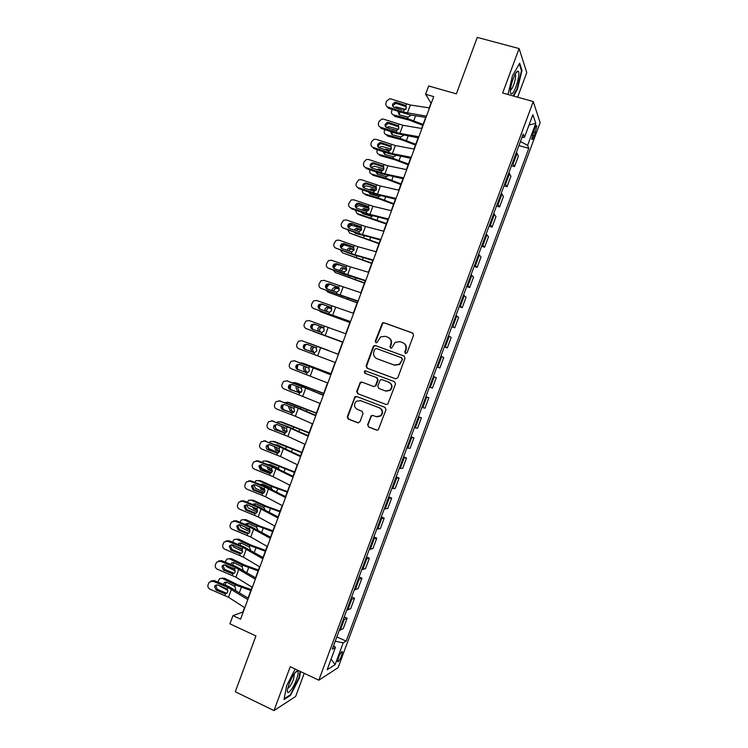 <?xml version="1.0" encoding="UTF-8"?>
<svg xmlns="http://www.w3.org/2000/svg" width="748" height="748" viewBox="0 0 748 748"><rect width="100%" height="100%" fill="white"/><g stroke="black" fill="none" stroke-linecap="round" stroke-linejoin="round"><path stroke-width="1.12" d="M405.51 353.514L407.062 352.766L413.56 335.207L412.559 332.972L383.874 322.715L382.434 322.874L375.244 341.191L375.926 342.743L376.964 342.612L380.564 336.89L385.285 336.329L387.67 337.189C390.624 338.62 391.671 340.985 390.802 344.286L389.96 346.548L390.652 348.101L391.728 347.951L395.168 342.332L400.087 341.668L402.48 342.537C405.472 343.977 406.529 346.361 405.65 349.681L404.808 351.953L405.51 353.514M341.593 655.697L342.462 651.751C341.705 651.069 340.368 653.032 338.442 657.642L337.582 661.578C338.339 662.242 339.686 660.278 341.593 655.697M367.614 424.742L368.586 427.005L376.59 430.128L378.31 429.81L386.005 409.624L385.024 407.361L356.581 396.496L355.001 396.721L347.268 416.823L348.231 419.067L357.787 422.798L359.966 421.769L363.032 413.485L362.069 411.232L357.31 409.399C353.926 407.146 353.589 404.444 356.291 401.274L360.555 400.629L379.273 407.8C382.621 409.941 383.041 412.616 380.536 415.813L376.01 416.617L372.878 415.402L371.214 415.692L367.614 424.742L369.054 427.071L377.216 430.24M517.635 97.184L526.76 72.547L519.112 48.555L477.261 37.4L456.383 93.855L428.679 85.973L425.612 94.267L433.709 96.595L240.576 619.157L232.974 615.623L229.935 623.832L255.919 635.959L235.283 691.75L273.983 710.6L295.656 696.435L304.23 673.303M519.112 48.555L502.656 92.986L533.249 101.569L318.826 680.184L290.233 666.702L273.983 710.6M395.589 378.806L397.805 377.759L405.023 358.264L404.032 356.02L375.412 345.576L373.925 345.754L373.233 346.633L366.09 365.95L367.053 368.175L395.701 378.843M395.514 383.948L387.773 404.182L386.09 404.472L357.638 393.626L356.674 391.391L360.349 382.312L361.91 382.088L373.402 386.426L375.01 386.183L375.589 385.379L377.628 379.881L376.655 377.637L364.678 373.159L364.454 371.008L365.52 370.858L394.523 381.695L395.514 383.948M534.409 129.114L531.763 139.222C532.193 140.119 533.015 139.025 534.24 135.94L536.877 125.842C536.456 124.935 535.633 126.029 534.409 129.114M533.249 101.569L540.14 122.663L338.096 667.665L318.826 680.184M521.964 137.389L524.479 137.314L523.207 134.042L332.29 649.189L335.441 647.357L333.617 645.599M524.479 137.314L532.866 114.696L535.792 123.298L527.611 145.364L520.44 141.494M518.953 145.523L528.799 148.413L527.611 145.364M528.799 148.413L346.137 641.148L343.192 642.859L335.095 664.692L327.147 669.74L335.441 647.357M244.521 607.572L242.876 612.032L232.974 615.623M425.612 94.267L430.979 103.056L429.193 107.89M425.677 117.399L421.591 128.469M418.123 137.866L413.99 149.03M410.559 158.314L406.388 169.59M403.004 178.753L398.796 190.142M395.449 199.192L391.204 210.684M387.903 219.613L383.612 231.226M380.358 240.033L376.029 251.749M372.813 260.444L368.446 272.263M365.276 280.846L360.863 292.777M357.74 301.238L353.29 313.272M350.204 321.621L345.716 333.767M342.668 342.004L338.152 354.225M335.113 362.443L330.625 374.589M327.549 382.92L323.108 394.944M319.985 403.378L315.591 415.29M312.43 423.836L308.073 435.626M304.866 444.284L300.556 455.962M297.311 464.723L293.048 476.28M289.766 485.153L285.54 496.597M282.211 505.583L278.032 516.905M274.675 525.994L270.533 537.204M267.13 546.405L263.034 557.494M259.593 566.797L255.536 577.774M252.057 587.189L248.046 598.045M511.473 165.691L514.512 166.598L518.401 156.108L516.429 152.33M504.002 185.85L507.032 186.776L510.921 176.285L508.855 172.751M496.541 205.999L499.561 206.944L503.441 196.453L501.291 193.162M489.07 226.139L492.081 227.102L495.971 216.621L493.736 213.563M481.609 246.279L484.62 247.251L488.5 236.779L486.172 233.956M474.148 266.4L477.149 267.401L481.029 256.929L478.617 254.339M466.696 286.521L469.688 287.531L473.568 277.069L471.072 274.722M459.244 306.633L462.227 307.662L466.107 297.199L463.517 295.086M451.792 326.736L454.765 327.783L458.646 317.32L455.971 315.45M444.34 346.829L447.313 347.895L451.194 337.432L448.435 335.805M436.897 366.913L439.861 367.997L443.742 357.544L440.89 356.142M429.436 387.053L432.419 388.09L436.29 377.647L433.354 376.478M425.883 396.627L428.838 397.74L425.818 396.814M421.9 407.38L424.967 408.184L428.838 397.74M418.45 416.701L421.395 417.823L418.291 417.132M414.373 427.688L417.524 428.258L421.395 417.823M411.017 436.757L413.953 437.898L410.764 437.44M406.847 447.996L410.091 448.333L413.953 437.898M403.583 456.804L406.519 457.963L403.237 457.748M399.329 468.295L402.648 468.398L406.519 457.963M396.16 476.85L399.086 478.028L395.72 478.037M391.802 488.594L395.215 488.453L399.086 478.028M388.736 496.887L391.653 498.075L388.193 498.327M384.285 508.874L387.791 508.5L391.653 498.075M381.312 516.915L384.22 518.121L380.685 518.607M376.777 529.145L380.358 528.546L384.22 518.121M373.888 536.933L376.796 538.158L373.168 538.878M369.26 549.415L372.934 548.574L376.796 538.158M366.473 556.942L369.372 558.186L365.66 559.139M361.752 569.677L365.51 568.602L369.372 558.186M359.059 576.951L361.948 578.204L358.152 579.391M354.253 589.92L358.096 588.611L361.948 578.204M351.654 596.941L354.533 598.222L350.653 599.644M346.745 610.162L350.681 608.62L354.533 598.222M344.239 616.932L347.119 618.222L343.145 619.877M339.246 630.396L343.267 628.619L347.119 618.222M336.834 636.913L346.137 641.148M514.512 166.598L512.492 162.952M507.032 186.776L504.928 183.363M499.561 206.944L497.364 203.774M492.081 227.102L489.8 224.166M484.62 247.251L482.245 244.559M477.149 267.401L474.69 264.942M469.688 287.531L467.145 285.315M462.227 307.662L459.599 305.68M454.765 327.783L452.054 326.034M447.313 347.895L444.508 346.38M439.861 367.997L436.972 366.726M335.244 641.214L343.192 642.859M529.042 125.019L535.792 123.298M335.095 664.692L331.084 659.11M513.614 96.062L517.392 89.377L522.02 70.349L519.673 63.234L512.492 75.716L508.004 94.491M295.189 669.039L286.606 685.757L284.034 699.567L290.514 695.406L299.378 677.997L300.612 671.601M521.319 70.153L522.02 70.349M516.905 89.246L517.392 89.377M289.887 695.107L290.514 695.406M405.64 353.552L405.22 352.13L406.061 349.868C406.921 346.717 405.968 344.379 403.2 342.865M388.362 337.498C391.139 338.994 392.092 341.322 391.232 344.482L390.391 346.735L390.802 348.147M412.99 333.206L384.304 322.949L382.873 323.108L375.702 341.387L376.094 342.79M404.303 356.151L375.87 345.763L374.383 345.95L373.691 346.829L366.557 366.109L367.52 368.334L395.814 378.871M402.106 359.255L401.414 357.694L376.3 348.503L374.776 349.241L373.897 351.616C373.018 354.907 374.056 357.273 377.001 358.722L394.149 365.043L399.292 364.248L402.518 359.433L401.517 357.731M402.518 359.433L399.713 364.416L394.57 365.211L377.45 358.9M386.09 404.472L357.638 393.626M362.023 382.135L360.209 383.266L357.161 391.513L358.114 393.747M373.86 386.557L376.048 385.51L378.077 380.012L377.104 377.777L364.678 373.159M365.781 370.961L364.921 371.158L365.146 373.299M385.416 390.961L389.839 390.222C392.476 387.015 392.092 384.322 388.68 382.144L382.041 379.657L380.442 379.9L379.844 380.704L377.805 386.22L378.787 388.455L385.416 390.961M386.024 391.139L390.269 390.344C392.896 387.146 392.513 384.453 389.119 382.275L388.68 382.144M382.312 379.741L389.119 382.275M372.803 415.374L371.148 416.514L368.081 424.808M377.076 416.879L380.975 415.888C383.481 412.7 383.07 410.035 379.722 407.894L379.273 407.8M360.162 400.498L379.722 407.894M356.6 396.496L354.889 397.637L347.764 416.907L348.727 419.142L358.395 422.91M405.753 109.432L396.337 107.02L394 107.375M423.097 124.392L407.613 118.595L393.42 114.912L394.879 116.389L409.034 120.063L422.76 125.299M411.073 115.192L408.156 117.127L399.217 114.855L397.955 111.396M393.42 114.912C391.718 114.266 391.139 112.957 391.662 111.003L392.214 109.507M402.144 110.068L394.271 107.478C392.784 106.814 392.242 105.674 392.672 104.056L395.028 102.196L396.178 102.308L396.692 103.579L405.865 106.59L404.687 105.094L396.178 102.308M399.993 112.069L399.161 114.846M426.472 116.174L403.424 112.125L387.988 107.048L388.53 108.301L386.389 105.889M425.995 117.455L409.773 114.846L388.53 108.301M429.511 107.936L410.343 105.001L390.961 98.97L389.586 98.82L386.585 101.158L385.987 102.766C385.454 104.785 386.118 106.216 387.988 107.048M406.332 106.786L405.865 106.59M396.692 103.579L395.542 103.467L393.196 105.318L393.046 106.618M404.687 105.094L405.771 105.767L406.304 108.488L403.453 110.405M398.562 129.273L389.054 126.749L386.23 127.403M415.766 144.233L400.283 138.445L386.136 134.64L387.623 136.043L401.732 139.839L415.458 145.056M403.639 135.285L400.825 136.968L391.915 134.631L390.493 131.517M386.136 134.64C384.444 133.976 383.864 132.658 384.388 130.704L384.79 129.619M392.541 129.582L397.151 130.461M392.382 132.144L391.924 134.631M391.307 149.086L381.77 146.468L378.572 147.45M408.436 164.064L392.952 158.286L378.853 154.359L380.367 155.687L394.43 159.605L408.156 164.812M396.113 155.481L393.495 156.809L384.622 154.387L383.098 151.648M378.853 154.359C377.17 153.677 376.59 152.358 377.123 150.395L377.366 149.722M384.556 149.619L386.492 149.329L390.269 150.376M388.633 150.862L387.492 150.6M384.855 152.246L384.696 154.415M383.976 168.88L374.486 166.178L370.98 167.515M401.106 183.886L385.631 178.108L371.578 174.069L373.121 175.322L387.127 179.361L400.863 184.55M388.521 175.658L386.174 176.64L377.329 174.144L375.758 171.797M371.578 174.069C369.895 173.368 369.325 172.04 369.849 170.086L369.951 169.824M376.786 169.712L378.394 169.011L383.219 170.235M382.368 170.843L379.077 170.497M377.413 172.358L377.478 174.191M418.861 136.753L399.862 133.378L380.536 127.225L381.106 128.394L396.468 133.499L418.431 137.922M421.909 128.516L402.854 125.271L383.509 119.156L381.845 119.044L379.133 121.326L378.535 122.943C378.011 124.963 378.675 126.393 380.536 127.225M398.871 126.926L397.216 125.318L388.726 122.513L389.269 123.701L398.432 126.739M389.269 123.701L387.875 123.626L385.772 125.43L385.641 126.889M397.216 125.318L398.301 126.001L398.824 128.731L396.599 130.61L386.81 127.684C385.323 127.01 384.79 125.87 385.211 124.252L387.333 122.429L388.726 122.513M411.26 157.323L392.373 153.639L373.084 147.403L373.691 148.487L389.025 153.639L410.876 158.37M414.308 149.095L395.365 145.533L376.066 139.334L374.131 139.278L371.691 141.494L371.092 143.111C370.569 145.131 371.232 146.561 373.084 147.403M391.344 147.029L389.745 145.542L381.265 142.709L381.835 143.812L390.989 146.879M381.835 143.812L380.236 143.784L378.348 145.533L378.254 147.16M389.745 145.542L390.83 146.225L391.354 148.964L389.128 150.834L379.358 147.87C377.871 147.197 377.338 146.056 377.759 144.439L379.657 142.672L381.265 142.709M403.668 177.884L384.893 173.891L365.641 167.571L366.277 168.571L381.592 173.779L403.312 178.819M406.706 169.656L387.885 165.785L368.614 159.502L366.445 159.511L364.248 161.652L363.65 163.27C363.126 165.289 363.79 166.72 365.641 167.571M383.827 167.122L382.284 165.757L373.813 162.896L374.411 163.915L383.556 167.01M374.411 163.915L372.626 163.943L370.924 165.635L370.886 167.421M382.284 165.757L383.359 166.449L383.883 169.188L381.667 171.049L371.906 168.057C370.419 167.384 369.886 166.234 370.307 164.616L372.018 162.914L373.813 162.896M376.59 188.646L366.118 185.794L363.481 187.542M393.785 203.708L378.31 197.94L364.304 193.769L365.875 194.948L379.834 199.108L393.57 204.288M380.872 195.817L378.853 196.462L370.036 193.891L368.484 191.956M362.537 189.908C362.088 191.806 362.687 193.096 364.304 193.769M369.129 189.833L370.999 188.767L376.066 190.067M375.533 190.656L372.551 189.964L371.176 190.544M370.045 192.488L370.269 193.966M396.066 198.435L377.422 194.125L358.199 187.729L358.862 188.646L374.159 193.9L395.757 199.258M399.105 190.216L380.414 186.037L361.172 179.66L358.797 179.744L356.216 183.419C355.683 185.429 356.347 186.869 358.199 187.729M376.3 187.206L374.823 185.962L366.361 183.073L366.997 184.017L376.122 187.14M366.997 184.017L365.043 184.102L363.509 185.719L363.537 187.692M374.823 185.962L375.898 186.654L376.422 189.403L374.159 191.264L364.454 188.234C362.967 187.552 362.443 186.402 362.864 184.784L364.407 183.157L366.361 183.073M511.969 93.752C515.587 92.032 521.178 70.836 517.887 71.144L517.382 71.284C514.951 72.304 510.491 84.833 510.445 90.77C510.407 93.332 510.912 94.323 511.969 93.752M510.501 89.816L510.884 89.704C512.941 88.769 516.447 77.353 515.447 74.809L514.923 74.23M519.262 63.954L521.478 70.639L516.999 89.087L513.119 95.922M289.037 683.952L287.4 690.114C286.596 696.594 293.169 688.73 296.489 679.427C298.284 674.35 298.611 671.517 297.498 670.909C295.114 671.639 292.3 675.986 289.037 683.952M287.737 688.188C289.392 687.646 291.327 684.682 293.534 679.278L294.394 673.527M300.154 671.386L298.882 677.978L290.299 694.845L284.184 698.754M369.119 208.374L358.722 205.494L356.039 207.542M386.464 223.512L357.03 213.461L358.629 214.573L386.277 224.017M372.728 216.116L371.073 216.191L362.743 213.638L361.284 212.133M355.16 210.001L357.03 213.461M361.555 209.982L363.612 208.514L368.839 209.87M368.502 210.422L365.183 209.636L363.453 210.637M362.771 212.638L363.07 213.732M388.474 218.977L369.942 214.358L350.756 207.879L351.457 208.72L366.735 214.012L388.212 219.697M391.513 210.758L372.934 206.27L353.739 199.819L351.177 199.968L348.783 203.559C348.25 205.578 348.914 207.018 350.756 207.879M368.764 207.28L367.361 206.158L358.918 203.241L359.573 204.101L368.689 207.252M359.573 204.101L357.488 204.251L356.095 205.803L356.207 207.953M367.361 206.158L368.437 206.859L368.951 209.608L366.829 211.441L357.011 208.402C355.524 207.72 354.991 206.56 355.422 204.943L356.815 203.391L358.918 203.241M361.565 228.056L351.336 225.195L348.624 227.588M379.143 243.315L349.765 233.152L378.984 243.736M365.248 235.985L355.45 233.367L354.215 232.338M347.848 230.113L349.765 233.152M354.075 230.141L356.226 228.252L361.546 229.645M361.349 230.141L357.825 229.309L355.87 230.777M355.599 232.824L355.889 233.507M380.882 239.51L362.471 234.592L343.323 228.018L359.302 234.124L380.667 240.117M383.92 231.3L365.463 226.494L346.296 219.959L343.584 220.193L341.35 223.689C340.817 225.709 341.481 227.149 343.323 228.018M361.2 227.317L359.9 226.354L360.975 227.046L361.49 229.804L359.283 231.646L349.559 228.561C348.082 227.869 347.558 226.719 347.979 225.101L349.251 223.615L351.466 223.409L361.219 227.345M352.158 224.185L349.952 224.391L348.68 225.868L348.895 228.215M359.9 226.354L351.466 223.409M353.86 247.691L343.958 244.886L341.21 247.653M371.831 263.109L342.5 252.824L371.7 263.455M340.583 250.225L342.5 252.824M356.357 257.359L356.899 255.891L347.39 252.637M346.67 250.328L348.849 247.99L354.187 249.383M354.094 249.813L350.475 248.972L348.39 250.935M373.299 260.042L355.01 254.806L335.889 248.149L351.878 254.226L373.121 260.528M376.328 251.833L357.993 246.718L338.863 240.099L336.02 240.398L333.917 243.811C333.393 245.83 334.047 247.279 335.889 248.149M353.57 247.289L352.448 246.531L353.524 247.233L354.038 250L351.831 251.824L342.126 248.719C340.649 248.018 340.116 246.859 340.546 245.241L341.696 243.82L344.024 243.558L353.673 247.41M344.753 244.259L342.434 244.521L341.275 245.933L341.612 248.476M352.448 246.531L344.024 243.558M339.134 264.96L336.591 264.568L333.804 267.709M364.519 282.894L335.235 272.496L364.416 283.155M333.393 270.365L335.235 272.496M339.349 270.533L341.481 267.719L346.763 269.093M346.745 269.458L343.136 268.626L341.032 271.131M365.716 280.565L328.466 268.28L344.454 274.32L365.576 280.939M368.745 272.356L350.522 266.933L331.429 260.229L328.466 260.594L326.493 263.932C325.96 265.951 326.624 267.401 328.466 268.28M345.922 267.26L344.996 266.709L346.072 267.41L346.576 270.178L344.379 272.001L334.683 268.859C333.206 268.158 332.682 266.999 333.103 265.381L334.169 264.025L336.591 263.707L346.109 267.447M337.339 264.325L334.926 264.642L333.87 265.989L334.356 268.719M344.996 266.709L336.591 263.707M357.207 302.669L327.97 292.159L357.142 302.856M326.399 287.756L329.288 284.24M326.296 290.523L327.97 292.159M332.131 290.766L332.262 289.205L334.122 287.438L339.246 288.765M339.293 289.046L335.805 288.279L333.945 290.037L333.786 291.355M358.133 301.07L321.032 288.401L358.04 301.332M361.162 292.87L324.006 280.35L320.929 280.781L319.069 284.044C318.536 286.063 319.2 287.512 321.032 288.401M338.246 287.241L337.554 286.867L338.62 287.578L339.125 290.355L336.927 292.169L327.25 288.999C325.773 288.289 325.249 287.129 325.67 285.512L326.652 284.212L329.148 283.847L338.517 287.475M329.933 284.38L327.446 284.754L326.465 286.035L327.128 288.952M337.554 286.867L329.148 283.847M349.905 322.444L320.714 311.822L349.858 322.547M319.003 307.802L320.986 304.352M319.331 310.719L320.714 311.822M325.062 311.037L324.997 308.896L326.773 307.157L331.607 308.382M331.691 308.578L328.475 307.924L326.708 309.653L326.708 311.645M350.56 321.575L313.608 308.503L350.503 321.724M353.589 313.375L316.582 300.462L313.421 300.948L311.654 304.146C311.121 306.156 311.776 307.615 313.608 308.503M330.56 307.241L331.682 310.523L329.485 312.327L319.817 309.13C318.349 308.41 317.825 307.25 318.246 305.633L319.144 304.399L321.715 303.978L330.887 307.475M322.528 304.427L319.966 304.847L319.069 306.082L319.929 309.167M330.111 307.026L321.715 303.978M342.593 342.201L313.459 331.467L342.584 342.229M311.636 327.923L313.066 324.576M312.701 331.037L313.459 331.467M318.283 331.42L317.732 328.568L319.424 326.867L323.734 327.895L324.23 330.681L322.042 332.477L312.384 329.251C310.916 328.531 310.392 327.362 310.822 325.745L311.654 324.567L314.291 324.099L323.173 327.428M323.819 327.989L321.154 327.559L319.471 329.251L319.966 332.037M342.986 342.07L306.184 328.606L342.967 342.107M346.015 333.87L309.158 320.565L305.913 321.116L304.23 324.239C303.707 326.25 304.352 327.708 306.184 328.606M315.132 324.473L312.505 324.931L311.673 326.109L312.842 329.419M322.846 327.25L314.291 324.099M322.669 327.175L323.734 327.895L324.37 326.156M328.793 350.709L308.344 343.089M328.839 350.597L309.102 343.257M304.333 348.185L305.436 344.735M314.497 347.044L312.234 348.849L313.552 352.196L311.785 351.597L314.534 352.626M311.785 351.597L310.467 348.231L312.814 346.427M314.656 352.617L313.552 352.196M335.413 362.556L298.77 348.699C296.937 347.801 296.292 346.343 296.816 344.323L298.424 341.266L301.734 340.667L316.937 346.305L316.292 348.035L316.787 350.831L314.599 352.626L304.96 349.363C303.492 348.633 302.968 347.465 303.398 345.856L304.174 344.716L306.858 344.211L316.292 348.035M338.451 354.337L301.734 340.667M338.442 354.365L316.937 346.305M307.344 344.398L305.053 345.006L304.277 346.137C303.856 347.745 304.38 348.914 305.839 349.634L313.842 352.607M330.953 373.701L303.651 363.453L300.135 362.817M330.915 373.804L301.855 362.892M297.199 368.671L297.956 364.8M306.334 366.903L304.997 368.437L306.306 371.803L304.52 371.279L307.867 372.569M304.52 371.279L303.202 367.894L304.688 366.286M308.054 372.476L306.306 371.803M327.839 383.032L291.355 368.792C289.523 367.876 288.878 366.417 289.411 364.398L290.944 361.396L294.319 360.751L309.494 366.436L308.859 368.175L309.354 370.971L307.166 372.756L297.536 369.465C296.068 368.736 295.554 367.567 295.974 365.95L296.704 364.865L299.434 364.323L308.859 368.175M330.925 374.701L294.319 360.751M330.868 374.841L309.494 366.436M294.478 360.798L295.245 360.975M299.565 364.37L297.611 365.071L296.891 366.155C296.47 367.764 296.984 368.932 298.443 369.652L306.755 372.775M323.688 393.364L296.423 383.004L292.3 382.658M323.622 393.551L294.609 382.518M290.42 389.325L290.57 384.818M298.527 386.884L297.769 388.016L299.069 391.4L297.255 390.942L300.948 392.41M297.255 390.942L295.946 387.548L296.891 386.258M295.843 382.845L296.423 383.004M301.164 392.233L299.069 391.4M320.275 403.509L283.941 388.866C282.118 387.95 281.472 386.482 281.996 384.472L283.483 381.527L286.905 380.835L302.061 386.566L301.425 388.306L301.911 391.111L299.733 392.887L290.121 389.558C288.653 388.829 288.13 387.651 288.56 386.043L289.242 384.996L292.019 384.416L301.425 388.306M323.398 395.066L286.905 380.835M323.304 395.318L302.061 386.566M286.708 380.769L287.858 380.975M291.907 384.379L289.504 386.164C289.083 387.773 289.598 388.941 291.056 389.671L299.565 392.896M316.423 413.027L289.205 402.555L284.605 402.546M316.329 413.279L287.363 402.134M284.38 409.951C282.828 409.053 282.314 407.641 282.847 405.725L283.183 404.818M290.888 406.912L290.542 407.585L291.832 410.998L290 410.605L293.889 412.195M290 410.605L288.691 407.192L289.233 406.276M288.373 402.368L289.205 402.555M294.114 411.924L291.832 410.998M312.711 423.966L295.366 416.253L276.536 408.941C274.712 408.015 274.067 406.547 274.591 404.528L276.021 401.639L279.5 400.909L294.628 406.688L293.992 408.427L294.478 411.232L292.3 412.999L282.697 409.652C281.239 408.913 280.724 407.735 281.145 406.117L281.781 405.117L284.595 404.509L293.992 408.427M315.871 415.411L295.554 406.725L279.5 400.909M315.74 415.785L294.628 406.688M279.023 400.769L280.481 400.975M284.268 404.406L282.118 406.164C281.697 407.772 282.211 408.941 283.67 409.68L292.337 412.999M309.158 432.671L281.987 422.096L277.91 421.816L277.003 422.461M309.036 433.008L280.117 421.75M285.381 433.008L277.218 429.595C275.619 428.707 275.077 427.276 275.619 425.313L275.797 424.808M283.38 426.986L284.605 430.577L282.735 430.268L286.755 431.942M282.735 430.268L281.678 426.332M283.773 425.07L292.973 428.744M280.893 421.891L281.987 422.096M286.961 431.559L284.605 430.577M305.156 444.415L287.924 436.402L269.13 428.997C267.307 428.071 266.662 426.603 267.195 424.584L268.569 421.741L272.085 420.974L287.204 426.799L286.559 428.539L287.045 431.353L284.866 433.111L275.283 429.735C273.824 428.987 273.31 427.809 273.731 426.192L274.338 425.229L277.181 424.593L286.559 428.539M308.354 435.757L288.148 426.762L272.085 420.974M308.176 436.234L287.204 426.799M271.365 420.787L273.095 420.956M276.657 424.453L274.74 426.154L276.283 429.679L285.082 433.083M301.902 452.306L274.778 441.629L270.608 441.442L269.476 442.395M301.753 452.727L272.88 441.357M278.518 452.849L269.981 449.202C268.382 448.295 267.849 446.855 268.382 444.892L268.42 444.798M275.769 444.845L277.34 444.882L286.437 449.221M275.975 447.089L277.377 450.156L275.479 449.913L279.546 451.652M275.479 449.913L274.217 446.397M273.431 441.442L274.778 441.629M277.76 445.069L277.125 445.369M279.715 451.156L277.377 450.156M297.601 464.863L280.491 456.542L261.725 449.052C259.902 448.117 259.257 446.649 259.79 444.63L261.127 441.834L264.68 441.03L279.771 446.911L279.135 448.641L279.621 451.465L277.443 453.213L267.877 449.8C266.419 449.052 265.905 447.874 266.325 446.257L266.896 445.331L269.776 444.667L279.135 448.641M300.836 456.093L280.752 446.78L264.68 441.03M300.621 456.682L279.771 446.911M263.726 440.815L265.727 440.927M269.056 444.499L267.354 446.135L268.897 449.67L277.817 453.148M294.647 471.941L267.569 461.151L263.315 461.058L261.996 462.339M294.46 472.437L265.643 460.955M271.496 472.633L262.744 468.79C261.258 467.968 260.697 466.621 261.061 464.77M268.027 464.704L270.084 464.527L278.06 467.996L279.434 469.492M268.682 467.22L270.15 469.725L268.223 469.557L272.272 471.324M268.223 469.557L266.83 466.49M265.979 460.992L267.569 461.151M270.411 464.667L269.486 465.275M272.375 470.698L270.15 469.725M290.046 485.302L273.048 476.663L254.32 469.099C252.506 468.164 251.861 466.687 252.394 464.667L253.684 461.918L257.284 461.086L272.356 467.004L271.711 468.734L272.197 471.567L271.15 472.914L268.756 473.138L260.463 469.866L258.92 466.322L259.453 465.424L262.361 464.732L271.711 468.734M293.328 476.42L273.366 466.799L258.35 460.899L257.284 461.086M293.066 477.131L272.356 467.004M256.106 460.852L258.35 460.899M261.473 464.555L259.977 466.116L261.519 469.651L270.533 473.204M287.391 491.567L273.637 486.574L260.36 480.674L256.022 480.655L254.582 482.292M287.185 492.147L271.72 486.471L258.406 480.543M264.39 492.371L255.517 488.379L253.768 484.62M260.416 484.601L262.829 484.162L271.178 487.93L272.281 489.706M261.519 487.397L262.922 489.286L260.977 489.183L264.942 490.959M260.977 489.183L259.519 486.602M258.537 480.553L260.36 480.674M263.062 484.265L261.95 485.209M264.923 490.174L262.922 489.286M282.492 505.732L265.624 496.784L246.924 489.136C245.11 488.192 244.474 486.714 244.998 484.695L246.26 481.983L249.888 481.123L264.932 487.098L264.296 488.827L264.773 491.66L263.773 492.969L261.342 493.222L253.058 489.921L251.515 486.368L252.029 485.508L254.956 484.788L264.296 488.827M285.82 496.737L265.97 486.808L250.982 480.861L249.888 481.123M285.512 497.56L264.932 487.098M248.514 480.899L250.982 480.861M253.918 484.611L252.609 486.088L254.142 489.631L263.249 493.241M280.145 511.183L266.382 506.209L253.151 500.188L248.747 500.253L247.205 502.254M279.902 511.838L264.437 506.172L251.178 500.132M257.219 512.062L248.289 507.957L246.485 504.657M252.889 504.526L255.582 503.787L263.904 507.63L265.044 509.865M254.526 507.64L255.704 508.836L253.731 508.808L257.536 510.557M253.731 508.808L252.3 506.742M251.141 500.113L253.151 500.188M255.732 503.853L254.507 505.171M257.293 509.566L255.704 508.836M274.946 526.153L258.191 516.905L239.528 509.164C237.724 508.219 237.079 506.733 237.612 504.713L238.836 502.048L242.492 501.16L257.518 507.181L256.873 508.911L257.359 511.744L256.396 513.025L253.927 513.296L245.653 509.977L244.119 506.405L244.605 505.583L247.551 504.844L256.873 508.911M278.312 517.055L258.584 506.807L243.614 500.814L242.492 501.16M277.966 517.981L257.518 507.181M240.94 500.945L243.614 500.814M246.373 504.666L245.241 506.041L246.775 509.594L255.966 513.268M272.898 530.79L259.135 525.825L245.952 519.692L241.473 519.841L239.837 522.207M272.627 531.529L257.162 525.863L243.951 519.71M249.972 531.725L241.062 527.536L239.267 524.694M245.428 524.47L246.326 523.525L248.336 523.404L256.629 527.331L257.761 529.93M247.971 528.051L246.485 528.425L250.038 530.098M246.485 528.425L245.194 526.929M243.829 519.654L245.952 519.692M248.411 523.441L247.139 525.161M249.206 528.714L248.486 528.378M267.401 546.564L250.767 537.008L232.142 529.191C230.328 528.238 229.692 526.751 230.225 524.731L231.413 522.095L235.096 521.178L250.103 527.246L249.458 528.976L249.935 531.828L249.028 533.072L246.513 533.361L238.257 530.014L236.723 526.442L237.181 525.638L240.155 524.881L249.458 528.976M270.804 537.354L251.197 526.798L236.256 520.758L235.096 521.178M270.421 538.401L250.103 527.246M233.395 520.982L236.256 520.758M238.864 524.713L237.873 526.003L239.407 529.556L248.673 533.287M265.652 550.397L251.889 545.442L238.752 539.186L234.199 539.42L232.469 542.16M265.353 551.211L249.888 545.554L236.723 539.271M242.67 551.351L233.834 547.097L232.123 544.75M238.014 544.422L239.051 543.142L241.099 543.02L249.355 547.012L250.458 549.827M240.239 547.975L239.238 548.041L242.399 549.556M239.238 548.041L238.275 547.171M236.518 539.186L238.752 539.186M241.108 543.02L239.846 545.161M259.865 566.965L243.343 557.101L224.746 549.2C222.941 548.247 222.306 546.751 222.839 544.74L224.007 542.132L227.701 541.197L242.689 547.321L242.053 549.041L242.53 551.893L241.651 553.109L239.108 553.427L230.861 550.051L229.327 546.47L229.767 545.694L232.75 544.918L242.053 549.041M263.305 557.653L243.82 546.788L228.888 540.692L227.701 541.197M262.875 558.803L242.689 547.321M225.868 541.019L228.888 540.692M231.366 544.759L230.506 545.947L232.039 549.509L241.38 553.286M258.415 569.985L244.643 565.049L231.553 558.672L226.943 558.99L225.111 562.094M258.079 570.883L242.623 565.236L229.496 558.831M235.302 570.93L226.616 566.657L225.054 564.843M230.665 564.385L231.777 562.758L233.853 562.627L242.081 566.694L243.044 570.032M232.581 567.919L234.311 568.77M229.206 558.709L231.553 558.672M231.777 562.758L233.778 562.59L232.637 565.198M252.328 587.358L235.919 577.194L217.359 569.209C215.564 568.246 214.928 566.75 215.452 564.731L216.593 562.169L220.314 561.206L235.283 567.377L234.648 569.106L235.115 571.958L234.274 573.146L231.702 573.473L223.465 570.07L221.932 566.488L222.362 565.731L225.363 564.946L234.648 569.106M255.807 577.942L236.443 566.76L221.539 560.626L220.314 561.206M255.339 579.204L235.283 567.377M218.369 561.047L221.539 560.626M223.876 564.796L223.147 565.881L224.671 569.452L234.04 573.267M251.169 589.574L237.406 584.646L224.363 578.157L219.678 578.55L217.762 582.038M250.814 590.546L235.358 584.908L222.278 578.391M227.85 590.452L218.164 585.048M223.362 584.366L224.512 582.365L226.616 582.215L234.816 586.367L235.77 589.714M221.913 578.232L224.363 578.157M226.513 582.168L225.606 583.393L225.522 585.263M244.792 607.75L228.505 597.269L209.982 589.209C208.178 588.237 207.542 586.741 208.075 584.721L209.197 582.187L212.937 581.215L227.878 587.423L227.242 589.153L227.71 592.014L226.896 593.164L224.297 593.519L216.079 590.088L214.545 586.497L214.947 585.768L217.967 584.964L227.242 589.153M248.317 598.213L229.066 586.731L214.18 580.542L212.937 581.215M247.803 599.597L227.878 587.423M210.88 581.074L214.18 580.542M216.415 584.833L215.789 585.815L217.313 589.387L226.663 593.239M513.184 163.728L517.111 153.134M505.639 184.102L509.566 173.508M498.093 204.456L502.011 193.872M490.548 224.811L494.465 214.237M483.002 245.166L486.929 234.582M475.466 265.503L479.384 254.928M467.93 285.829L471.848 275.264M460.403 306.156L464.321 295.591M452.867 326.465L456.785 315.908M445.35 346.773L449.258 336.217M437.823 367.072L441.731 356.516M430.306 387.361L434.214 376.814M422.788 407.641L426.697 397.095M415.271 427.921L419.179 417.375M407.763 448.183L411.671 437.645M400.255 468.444L404.154 457.907M392.747 488.687L396.655 478.159M385.248 508.93L389.147 498.411M377.749 529.163L381.648 518.645M370.251 549.387L374.15 538.869M362.761 569.602L366.66 559.093M355.272 589.817L359.162 579.307M347.783 610.013L351.682 599.513M340.303 630.209L344.192 619.709M533.418 131.77L535.559 132.387M532.239 135.36L534.24 135.94M367.52 368.334L367.053 368.175M366.557 366.109L366.09 365.95M357.161 391.513L356.674 391.391M360.209 383.266L359.732 383.135M361.032 400.732L360.555 400.629M358.264 422.863L357.787 422.798M348.727 419.142L348.231 419.067M347.764 416.907L347.268 416.823M354.889 397.637L354.412 397.525M369.054 427.071L368.586 427.005M407.613 118.595L408.156 117.127M413.794 120.652L415.598 115.781M404.07 110.377L403.424 112.125M406.416 104.028L405.771 105.767M410.343 105.001L407.342 113.116M400.283 138.445L400.825 136.968M406.454 140.521L408.099 136.071M393.785 129.572L394.458 130.217M392.952 158.286L393.495 156.809M399.123 160.371L400.601 156.36M386.492 149.329L387.978 150.685M385.631 178.108L386.174 176.64M391.784 180.221L393.111 176.64M379.189 169.085L380.713 170.366M396.599 130.61L395.954 132.349M398.946 124.262L398.301 126.001M402.854 125.271L399.862 133.378M389.128 150.834L388.483 152.573M391.475 144.486L390.83 146.225M395.365 145.533L392.373 153.639M381.667 171.049L381.022 172.788M384.005 164.7L383.359 166.449M387.885 165.785L384.893 173.891M378.31 197.94L378.853 196.462M384.453 200.062L385.622 196.911M371.896 188.842L373.439 190.039M374.196 191.254L373.561 192.993M376.543 184.915L375.898 186.654M380.414 186.037L377.422 194.125M370.989 217.752L371.532 216.275M377.132 219.893L378.133 217.172M364.603 208.58L366.174 209.711M366.744 211.45L366.099 213.189M369.082 205.111L368.437 206.859M372.934 206.27L369.942 214.358M363.668 237.555L364.211 236.088M369.802 239.715L370.653 237.434M357.32 228.318L358.918 229.374M359.283 231.646L358.638 233.385M361.621 225.307L360.975 227.046M365.463 226.494L362.471 234.592M362.481 259.537L363.163 257.677M350.036 248.046L351.654 249.028M351.831 251.824L351.186 253.563M354.169 245.494L353.524 247.233M357.993 246.718L355.01 254.806M349.045 277.153L349.466 276.012M355.16 279.341L355.693 277.919M342.752 267.756L344.398 268.672M344.379 272.001L343.734 273.74M346.717 265.671L346.072 267.41M350.522 266.933L347.54 275.012M341.733 296.937L342.032 296.133M347.848 299.144L348.213 298.143M335.469 287.475L337.152 288.307M336.927 292.169L336.282 293.908M339.265 285.839L338.62 287.578M343.061 287.139L340.078 295.217M340.536 318.938L340.742 318.368M328.194 307.176L329.896 307.942M329.485 312.327L328.839 314.067M331.822 306.007L331.177 307.737M335.6 307.334L332.617 315.413M320.92 326.867L322.65 327.568M322.042 332.477L321.397 334.216M328.148 327.521L325.165 335.6M314.599 352.626L313.954 354.356M320.686 347.698L317.713 355.777M305.839 349.634L304.96 349.363M321.331 370.915L321.528 370.372M307.166 372.756L306.521 374.496M313.244 367.876L310.261 375.945M298.443 369.652L297.536 369.465M305.885 372.607L306.353 372.728M313.87 391.101L314.225 390.138M307.867 388.614L308.157 387.838M299.733 392.887L299.088 394.617M305.792 388.044L302.809 396.103M291.056 389.671L290.121 389.558M298.452 392.728L299.209 392.896M306.409 411.288L306.923 409.895M300.453 408.698L300.864 407.585M292.3 412.999L291.655 414.738M298.349 408.193L295.366 416.253M283.67 409.68L282.697 409.652M291.028 412.84L292.066 413.018M298.957 431.465L299.63 429.642M293.038 428.772L293.571 427.314M284.866 433.111L284.231 434.85M290.907 428.342L287.924 436.402M276.283 429.679L275.283 429.735M283.604 432.952L284.923 433.111M291.505 451.633L292.337 449.389M285.745 448.501L286.288 447.042M277.443 453.213L276.807 454.952M283.464 448.482L280.491 456.542M268.897 449.67L267.877 449.8M276.18 453.045L277.77 453.157M284.053 471.801L285.044 469.118M278.462 468.22L279.004 466.761M270.028 473.316L269.383 475.045M276.031 468.613L273.048 476.663M261.519 469.651L260.463 469.866M268.756 473.138L270.467 473.175M276.61 491.95L277.751 488.846M271.178 487.93L271.72 486.471M262.604 493.4L261.968 495.129M268.588 488.743L265.624 496.784M254.142 489.631L253.058 489.921M261.342 493.222L263.081 493.184M269.168 512.1L270.467 508.565M263.904 507.63L264.437 506.172M255.19 513.474L254.554 515.204M261.164 508.855L258.191 516.905M246.775 509.594L245.653 509.977M253.927 513.296L255.694 513.175M261.725 532.23L263.184 528.275M256.629 527.331L257.162 525.863M247.775 533.548L247.139 535.278M253.731 528.967L250.767 537.008M239.407 529.556L238.257 530.014M246.513 533.361L248.308 533.165M254.292 552.361L255.91 547.985M249.355 547.012L249.888 545.554M240.36 553.614L239.725 555.343M246.307 549.069L243.343 557.101M232.039 549.509L230.861 550.051M239.108 553.427L240.931 553.146M246.849 572.482L248.626 567.676M242.081 566.694L242.623 565.236M232.955 573.669L232.319 575.399M238.883 569.153L235.919 577.194M224.671 569.452L223.465 570.07M231.702 573.473L233.554 573.118M239.425 592.594L241.352 587.367M234.816 586.367L235.358 584.908M225.55 593.716L224.914 595.445M231.469 589.246L228.505 597.269M217.313 589.387L216.079 590.088M224.297 593.519L226.177 593.089M341.948 651.517L342.462 651.751M536.223 125.655L536.877 125.842M360.826 382.443L360.349 382.312M364.921 371.158L364.454 371.008M355.487 396.833L355.001 396.721M395.028 102.196L395.542 103.467M393.205 129.488L393.7 129.965M385.8 149.254L387.174 150.498M378.394 169.011L379.919 170.282M387.333 122.429L387.875 123.626M379.657 142.672L380.236 143.784M372.018 162.914L372.626 163.943M370.999 188.767L372.551 189.964M364.407 183.157L365.043 184.102M515.391 73.743L517.887 71.144M514.895 74.66L515.447 74.809M294.796 672.994L297.498 670.909M363.612 208.514L365.183 209.636M356.815 203.391L357.488 204.251M356.226 228.252L357.825 229.309M349.251 223.615L349.952 224.391M348.849 247.99L350.475 248.972M341.696 243.82L342.434 244.521M341.481 267.719L343.136 268.626M334.169 264.025L334.926 264.642M334.122 287.438L335.805 288.279M326.652 284.212L327.446 284.754M326.773 307.157L328.475 307.924M319.144 304.399L319.966 304.847M319.424 326.867L321.154 327.559M311.654 324.567L312.505 324.931M312.084 346.567L313.842 347.184M304.174 344.716L305.053 345.006M296.704 364.865L297.611 365.071M289.242 384.996L290.177 385.127M281.781 405.117L282.753 405.164M274.338 425.229L275.339 425.191M276.367 445.079L277.386 445.219M266.896 445.331L267.924 445.219M268.195 464.611L270.112 464.798M259.453 465.424L260.519 465.228M260.902 484.255L262.847 484.367M252.029 485.508L253.114 485.228M253.609 503.89L255.582 503.937M244.605 505.583L245.727 505.218M246.326 523.525L248.327 523.497M237.181 525.638L238.332 525.199M239.051 543.142L241.08 543.039M229.767 545.694L230.945 545.17M222.362 565.731L223.568 565.133M224.512 582.365L226.429 582.131M214.947 585.768L216.191 585.086"/></g></svg>
